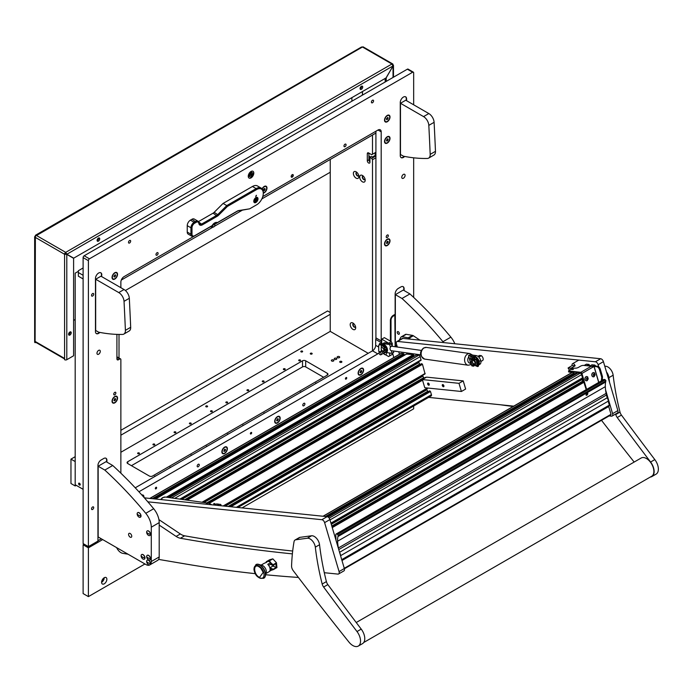 <?xml version="1.0" encoding="UTF-8"?>
<svg xmlns="http://www.w3.org/2000/svg" width="693" height="693" viewBox="0 0 693 693"><rect width="100%" height="100%" fill="white"/><g stroke="black" fill="none" stroke-linecap="round" stroke-linejoin="round"><path stroke-width="1.04" d="M100.294 351.334A2.356 1.36 120 0 0 99.809 350.26A2.356 1.36 120 0 0 97.999 350.892A2.356 1.36 120 0 0 96.968 353.257A2.356 1.36 120 0 0 97.462 354.331A2.356 1.36 120 0 0 99.272 353.707A2.356 1.36 120 0 0 100.294 351.334M405.093 175.364A2.356 1.36 120 0 0 404.599 174.289A2.356 1.36 120 0 0 402.789 174.922A2.356 1.36 120 0 0 401.767 177.287A2.356 1.36 120 0 0 402.252 178.361A2.356 1.36 120 0 0 404.062 177.729A2.356 1.36 120 0 0 405.093 175.364M253.803 173.077A3.924 2.261 120 0 0 252.988 171.284A3.924 2.261 120 0 0 249.974 172.332A3.924 2.261 120 0 0 248.259 176.282A3.924 2.261 120 0 0 249.073 178.075A3.924 2.261 120 0 0 252.096 177.027A3.924 2.261 120 0 0 253.803 173.077M346.743 377.954A0.936 0.537 120 0 0 345.417 378.716A0.936 0.537 120 0 0 346.743 377.954M251.689 432.83A0.936 0.537 120 0 0 250.372 433.593A0.936 0.537 120 0 0 251.689 432.83M156.644 487.707A0.936 0.537 120 0 0 155.319 488.47A0.936 0.537 120 0 0 156.644 487.707M373.57 100.883A1.533 0.884 120 0 0 373.25 100.182A1.533 0.884 120 0 0 372.072 100.598A1.533 0.884 120 0 0 371.405 102.131A1.533 0.884 120 0 0 371.717 102.833A1.533 0.884 120 0 0 372.895 102.425A1.533 0.884 120 0 0 373.57 100.883M130.665 241.121A1.533 0.884 120 0 0 130.345 240.428A1.533 0.884 120 0 0 129.167 240.835A1.533 0.884 120 0 0 128.5 242.377A1.533 0.884 120 0 0 128.811 243.078A1.533 0.884 120 0 0 129.989 242.663A1.533 0.884 120 0 0 130.665 241.121M93.694 294.17A1.533 0.884 120 0 0 93.382 293.468A1.533 0.884 120 0 0 92.204 293.884A1.533 0.884 120 0 0 91.528 295.426A1.533 0.884 120 0 0 91.848 296.119A1.533 0.884 120 0 0 93.027 295.712A1.533 0.884 120 0 0 93.694 294.17M93.694 507.588A1.533 0.884 120 0 0 93.382 506.886A1.533 0.884 120 0 0 92.204 507.293A1.533 0.884 120 0 0 91.528 508.835A1.533 0.884 120 0 0 91.848 509.537A1.533 0.884 120 0 0 93.027 509.121A1.533 0.884 120 0 0 93.694 507.588M293.278 175.286A1.49 0.866 120 0 0 292.966 174.601A1.49 0.866 120 0 0 291.814 175.008A1.49 0.866 120 0 0 291.164 176.507A1.49 0.866 120 0 0 291.476 177.191A1.49 0.866 120 0 0 292.619 176.793A1.49 0.866 120 0 0 293.278 175.286M346.084 144.802A1.49 0.866 120 0 0 345.772 144.118A1.49 0.866 120 0 0 344.62 144.516A1.49 0.866 120 0 0 343.971 146.024A1.49 0.866 120 0 0 344.274 146.708A1.49 0.866 120 0 0 345.426 146.301A1.49 0.866 120 0 0 346.084 144.802M158.091 253.335A1.49 0.866 120 0 0 157.787 252.65A1.49 0.866 120 0 0 156.635 253.049A1.49 0.866 120 0 0 155.977 254.556A1.49 0.866 120 0 0 156.289 255.241A1.49 0.866 120 0 0 157.441 254.842A1.49 0.866 120 0 0 158.091 253.335M304.894 403.941A1.49 0.866 120 0 0 304.582 403.257A1.49 0.866 120 0 0 303.43 403.664A1.49 0.866 120 0 0 302.78 405.162A1.49 0.866 120 0 0 303.092 405.847A1.49 0.866 120 0 0 304.244 405.448A1.49 0.866 120 0 0 304.894 403.941M199.281 464.916A1.49 0.866 120 0 0 198.969 464.232A1.49 0.866 120 0 0 197.826 464.631A1.49 0.866 120 0 0 197.167 466.138A1.49 0.866 120 0 0 197.479 466.822A1.49 0.866 120 0 0 198.631 466.424A1.49 0.866 120 0 0 199.281 464.916M390.012 138.34A3.881 2.244 120 0 0 387.266 136.755A3.881 2.244 120 0 0 384.52 141.511A3.881 2.244 120 0 0 387.266 143.096A3.881 2.244 120 0 0 390.012 138.34M263.279 193.139A3.881 2.244 120 0 0 266.978 188.028A3.881 2.244 120 0 0 264.232 186.443A3.881 2.244 120 0 0 262.093 188.86M390.012 240.774A3.881 2.244 120 0 0 387.266 239.189A3.881 2.244 120 0 0 384.52 243.945A3.881 2.244 120 0 0 387.266 245.53A3.881 2.244 120 0 0 390.012 240.774M117.541 398.085A3.881 2.244 120 0 0 114.795 396.5A3.881 2.244 120 0 0 112.049 401.256A3.881 2.244 120 0 0 114.795 402.841A3.881 2.244 120 0 0 117.541 398.085M363.608 370.045A3.881 2.244 120 0 0 360.862 368.459A3.881 2.244 120 0 0 358.116 373.215A3.881 2.244 120 0 0 360.862 374.8A3.881 2.244 120 0 0 363.608 370.045M143.919 497.323A3.881 2.244 120 0 0 143.945 496.872A3.881 2.244 120 0 0 141.84 495.001M280.18 418.208A3.881 2.244 120 0 0 277.434 416.623A3.881 2.244 120 0 0 274.688 421.379A3.881 2.244 120 0 0 277.434 422.964A3.881 2.244 120 0 0 280.18 418.208M227.373 448.7A3.881 2.244 120 0 0 224.627 447.115A3.881 2.244 120 0 0 221.881 451.871A3.881 2.244 120 0 0 224.627 453.456A3.881 2.244 120 0 0 227.373 448.7M390.012 116.996A3.881 2.244 120 0 0 387.266 115.41A3.881 2.244 120 0 0 384.52 120.166A3.881 2.244 120 0 0 387.266 121.751A3.881 2.244 120 0 0 390.012 116.996M117.541 274.307A3.881 2.244 120 0 0 114.795 272.721A3.881 2.244 120 0 0 112.049 277.477A3.881 2.244 120 0 0 114.795 279.062A3.881 2.244 120 0 0 117.541 274.307M386.209 236.876A1.49 0.866 -60 0 1 386.867 235.369A1.49 0.866 -60 0 1 388.019 234.97A1.49 0.866 -60 0 1 388.323 235.655A1.49 0.866 -60 0 1 387.673 237.153A1.49 0.866 -60 0 1 386.521 237.56A1.49 0.866 -60 0 1 386.209 236.876M113.739 394.187A1.49 0.866 -60 0 1 114.388 392.68A1.49 0.866 -60 0 1 115.54 392.281A1.49 0.866 -60 0 1 115.852 392.966A1.49 0.866 -60 0 1 115.194 394.473A1.49 0.866 -60 0 1 114.042 394.871A1.49 0.866 -60 0 1 113.739 394.187M135.239 487.803L372.513 350.823A4.479 2.59 120 0 0 375.675 345.331L375.675 339.405A4.479 2.59 120 0 0 375.918 337.881L375.918 131.237M84.165 255.778L407.337 69.196A1.49 0.866 -60 0 1 408.082 69.118L413.366 72.167A1.49 0.866 120 0 0 412.612 72.245L89.449 258.818A1.49 0.866 120 0 0 88.392 260.655L88.392 546.621L83.108 543.572L83.108 257.605A1.49 0.866 -60 0 1 84.165 255.778L89.449 258.818M210.057 226.992L124.03 276.654A4.479 2.59 -60 0 0 120.868 282.146L120.868 287.69M101.802 276.689L101.49 274.679A4.479 2.59 120 0 0 100.71 272.721M99.853 332.415A4.479 2.59 -60 0 1 98.631 333.394A4.479 2.59 -60 0 1 96.396 333.619A4.479 2.59 -60 0 1 95.469 331.566L95.469 278.517A4.479 2.59 -60 0 1 98.631 273.033A4.479 2.59 -60 0 1 100.875 272.808A4.479 2.59 -60 0 1 101.802 274.861M406.592 100.719L406.592 98.891A4.479 2.59 -60 0 0 405.665 96.838A4.479 2.59 -60 0 0 403.43 97.055A4.479 2.59 -60 0 0 400.259 102.547L400.259 155.596A4.479 2.59 -60 0 0 401.186 157.649A4.479 2.59 -60 0 0 403.43 157.424A4.479 2.59 -60 0 0 404.643 156.445M390.393 341.112L390.393 320.435A4.175 2.408 -60 0 1 393.338 315.324L395.14 314.284L395.14 293.919A4.479 2.59 -60 0 1 398.302 288.427L400.944 286.902A4.479 2.59 -60 0 1 403.187 286.685A4.479 2.59 -60 0 1 404.114 288.73L403.794 288.548A4.479 2.59 120 0 0 403.023 286.599M404.114 290.566L404.114 288.73M413.669 297.401L413.669 157.813M413.669 104.799L413.669 72.852A1.49 0.866 120 0 0 413.366 72.167M106.921 462.144L106.921 460.317A4.479 2.59 -60 0 0 105.994 458.264A4.479 2.59 -60 0 0 103.759 458.48L101.117 460.005A4.479 2.59 -60 0 0 97.947 465.497L97.947 541.103L88.392 546.621M237.838 210.949L214.501 224.428M378.031 130.015A4.479 2.59 -60 0 1 380.266 129.79A4.479 2.59 -60 0 1 381.193 131.843L378.031 130.015L262.777 196.552M380.959 343.988L380.959 342.455A4.479 2.59 120 0 0 381.193 340.93L381.193 131.843M138.921 491.779L377.789 353.872A4.479 2.59 120 0 0 379.088 352.798M379.712 352.009A4.479 2.59 120 0 0 379.989 351.576M116.909 356.791L120.556 358.896A1.49 0.866 120 0 1 120.868 359.58L120.868 473.172M120.556 358.896A1.49 0.866 120 0 0 119.811 358.974L116.909 357.293M116.909 334.381L116.909 358.818A2.244 1.291 120 0 0 117.368 359.849A2.244 1.291 120 0 0 118.486 359.736L119.811 358.974M380.959 342.455L375.675 339.405M97.947 540.739L101.325 538.79M406.28 100.537L406.28 98.701A4.479 2.59 120 0 0 405.5 96.751M401.03 157.545A4.479 2.59 120 0 0 403.109 157.242A4.479 2.59 120 0 0 404.227 156.358M403.794 290.376L403.794 288.548M106.609 461.962L106.609 460.135A4.479 2.59 120 0 0 105.83 458.177M96.24 333.515A4.479 2.59 120 0 0 98.319 333.212A4.479 2.59 120 0 0 99.437 332.337M101.49 276.507L101.49 274.679M395.348 314.31L394.819 314.613L395.14 346.725M395.14 315.012L393.338 316.043A3.292 1.897 120 0 0 391.017 320.079L391.017 341.476M83.108 267.966L78.361 270.712L78.361 276.204L83.108 278.941M121.292 280.067L213.115 227.053M214.38 226.325L242.195 210.265M261.841 198.926L375.918 133.065L372.488 135.048L372.488 154.253L375.918 152.269M83.108 275.286L78.361 272.54M79.409 483.212A1.117 0.65 -120 0 0 78.855 483.151A1.117 0.65 -120 0 0 78.681 484.052A1.117 0.65 -120 0 0 79.409 485.039A1.117 0.65 -120 0 0 79.972 485.091A1.117 0.65 -120 0 0 80.145 484.199A1.117 0.65 -120 0 0 79.409 483.212M119.014 358.012L119.014 334.433M78.361 271.327L75.191 273.155L75.191 484.736L83.108 489.31M362.448 175.476A3.881 2.244 -120 0 0 359.702 177.061A3.881 2.244 -120 0 0 362.448 181.817A3.881 2.244 -120 0 0 365.194 180.232A3.881 2.244 -120 0 0 362.448 175.476L362.448 175.476M363.201 176.031A2.053 1.187 -120 0 0 362.716 176.117A2.053 1.187 -120 0 0 362.404 177.763A2.053 1.187 -120 0 0 363.747 179.574A2.053 1.187 -120 0 0 364.769 179.678A2.053 1.187 -120 0 0 365.09 179.296M362.872 176.048A2.053 1.187 -120 0 0 362.734 177.729A2.053 1.187 -120 0 0 364.033 179.409A2.053 1.187 -120 0 0 364.908 179.574M356.115 171.812A3.881 2.244 -120 0 0 353.369 173.397A3.881 2.244 -120 0 0 356.115 178.153A3.881 2.244 -120 0 0 358.861 176.568A3.881 2.244 -120 0 0 356.115 171.812L356.115 171.812M356.869 172.366A2.053 1.187 -120 0 0 356.384 172.462A2.053 1.187 -120 0 0 356.063 174.108A2.053 1.187 -120 0 0 357.406 175.918A2.053 1.187 -120 0 0 358.437 176.013A2.053 1.187 -120 0 0 358.757 175.641M356.54 172.392A2.053 1.187 -120 0 0 356.401 174.073A2.053 1.187 -120 0 0 357.701 175.745A2.053 1.187 -120 0 0 358.567 175.918M372.488 154.253L371.691 154.712L368.633 152.945A1.871 1.074 -120 0 0 367.697 152.85A1.871 1.074 -120 0 0 367.307 153.707L367.307 160.715A1.871 1.074 -120 0 0 368.633 163.002A1.871 1.074 -120 0 0 369.56 163.098A1.871 1.074 -120 0 0 369.949 162.24L369.949 157.363L371.691 158.368L375.918 155.934L375.121 155.475L372.488 156.999L371.535 156.445L369.949 157.363M352.945 323.033A3.881 2.244 -120 0 0 350.199 324.619A3.881 2.244 -120 0 0 352.945 329.374A3.881 2.244 -120 0 0 355.691 327.789A3.881 2.244 -120 0 0 352.945 323.033L352.945 323.033M353.699 323.588A2.053 1.187 -120 0 0 353.213 323.674A2.053 1.187 -120 0 0 352.902 325.32A2.053 1.187 -120 0 0 354.236 327.131A2.053 1.187 -120 0 0 355.266 327.235A2.053 1.187 -120 0 0 355.587 326.862M353.369 323.614A2.053 1.187 -120 0 0 353.231 325.286A2.053 1.187 -120 0 0 354.53 326.966A2.053 1.187 -120 0 0 355.405 327.131M330.24 159.433L330.24 331.384L368.208 353.309M375.918 157.761L372.488 159.737L372.488 350.831M372.488 159.737L371.691 158.368M375.121 152.729L375.121 155.475M368.893 153.092L368.893 159.797A1.871 1.074 -120 0 0 369.949 161.902M250.788 171.63A3.734 2.157 -60 0 1 250.658 172.54A1.793 1.031 120 0 0 250.156 172.713A1.793 1.031 120 0 0 248.995 175.433A3.734 2.157 -60 0 1 248.267 175.996M251.212 173.198L251.057 174.697L249.887 175.684L251.057 175.06L251.377 176.1L251.377 174.879L252.547 173.891L251.377 174.515L251.377 173.293M252.113 172.618A2.391 1.377 120 0 0 251.88 172.41A2.391 1.377 120 0 0 250.684 172.531A2.391 1.377 120 0 0 249.125 174.636A2.391 1.377 120 0 0 249.489 176.55A2.391 1.377 120 0 0 249.783 176.654M251.212 172.834A2.391 1.377 120 0 0 249.653 174.939A2.391 1.377 120 0 0 250.017 176.854A2.391 1.377 120 0 0 251.212 176.732A2.391 1.377 120 0 0 252.78 174.627A2.391 1.377 120 0 0 252.408 172.713A2.391 1.377 120 0 0 251.212 172.834M250 175.303L252.434 174.264M255.89 197.609A2.989 1.724 120 0 0 253.941 200.234A2.989 1.724 120 0 0 254.392 202.633A2.989 1.724 120 0 0 255.89 202.486A2.989 1.724 120 0 0 257.839 199.853A2.989 1.724 120 0 0 257.38 197.453A2.989 1.724 120 0 0 255.89 197.609M256.185 195.374L255.812 196.63L256.185 195.374M211.815 225.797L212.11 225.623A5.223 3.015 -60 0 1 214.7 222.912A5.223 3.015 -60 0 1 217.29 222.635L237.378 211.036A5.223 3.015 -60 0 1 238.643 210.568L249.636 208.836L256.679 204.773A9.338 5.388 120 0 0 263.279 193.338A9.338 5.388 120 0 0 256.679 189.527L227.391 206.436L218.572 215.228A5.223 3.015 -60 0 1 217.307 216.216L202.469 224.792A5.223 3.015 -60 0 1 198.822 223.337A3.734 2.157 120 0 0 196.223 222.297L194.638 223.215A3.734 2.157 120 0 0 191.996 227.789L191.996 234.191A3.734 2.157 120 0 0 194.638 235.715L212.11 225.623M194.109 236.018L194.638 235.715L194.109 236.018A4.479 2.59 -60 0 1 191.866 236.244A4.479 2.59 -60 0 1 190.939 234.191L190.939 227.789A4.479 2.59 -60 0 1 194.109 222.297L195.695 221.388A4.479 2.59 -60 0 1 197.929 221.162A4.479 2.59 -60 0 1 198.813 222.626A4.479 2.59 120 0 0 199.697 224.099A4.479 2.59 120 0 0 201.94 223.874L216.779 215.306A4.479 2.59 120 0 0 217.862 214.458L226.776 205.578L223.077 203.439L214.172 212.327L218.572 215.228M196.223 222.297L191.996 219.248L190.41 220.166L194.109 222.297L194.638 223.215M191.996 227.789L190.939 227.789L187.24 225.649L187.24 232.051L190.939 234.191L191.996 234.191M191.866 236.244L188.167 234.104A4.479 2.59 -60 0 1 187.24 232.051M187.24 225.649A4.479 2.59 -60 0 1 190.41 220.166M191.996 219.248A4.479 2.59 -60 0 1 194.231 219.031L197.929 221.162M198.432 221.63L213.089 213.167A4.479 2.59 120 0 0 214.172 212.327M227.391 206.436L226.776 205.578L256.15 188.609A10.083 5.821 -60 0 1 261.192 188.115L257.501 185.975A10.083 5.821 120 0 0 252.46 186.478L223.077 203.439M217.29 222.635L216.285 222.929M249.636 208.836L237.933 210.941A4.479 2.59 120 0 0 236.85 211.339L237.378 211.036L236.85 211.339M261.192 188.115A10.083 5.821 -60 0 1 263.279 192.723A10.083 5.821 -60 0 1 263.279 193.044M256.167 205.067A10.083 5.821 -60 0 1 256.15 205.076L256.679 204.773L256.15 205.076M216.537 223.068A4.479 2.59 120 0 0 216.415 222.99A4.479 2.59 120 0 0 214.423 223.077M336.417 358.307A1.273 0.736 0 0 0 335.031 358.142A1.273 0.736 0 0 0 334.251 358.827A1.273 0.736 0 0 0 334.624 359.338A1.273 0.736 0 0 0 336.01 359.502A1.273 0.736 0 0 0 336.789 358.827A1.273 0.736 0 0 0 336.417 358.307M339.319 356.626A1.273 0.736 0 0 0 337.941 356.471A1.273 0.736 0 0 0 337.153 357.146A1.273 0.736 0 0 0 337.526 357.666A1.273 0.736 0 0 0 338.912 357.822A1.273 0.736 0 0 0 339.691 357.146A1.273 0.736 0 0 0 339.319 356.626M333.515 359.979A1.273 0.736 0 0 0 332.129 359.823A1.273 0.736 0 0 0 331.349 360.499A1.273 0.736 0 0 0 331.722 361.018A1.273 0.736 0 0 0 333.099 361.174A1.273 0.736 0 0 0 333.887 360.499A1.273 0.736 0 0 0 333.515 359.979M341.562 361.425A1.083 0.624 0 0 0 340.384 361.296A1.083 0.624 0 0 0 339.717 361.876A1.083 0.624 0 0 0 340.038 362.318A1.083 0.624 0 0 0 341.216 362.448A1.083 0.624 0 0 0 341.883 361.876A1.083 0.624 0 0 0 341.562 361.425M206.012 406.765A0.936 0.537 180 0 1 207.337 406.003A0.936 0.537 180 0 1 206.012 406.765M301.065 351.888A0.936 0.537 180 0 1 302.382 351.126A0.936 0.537 180 0 1 301.065 351.888M298.952 359.97A0.936 0.537 180 0 1 300.268 360.732A0.936 0.537 180 0 1 298.952 359.97M315.61 383.671A0.936 0.537 180 0 1 316.77 383.004M300.303 392.507A0.936 0.537 180 0 1 301.455 391.84M283.636 368.806A0.936 0.537 180 0 1 284.962 369.568A0.936 0.537 180 0 1 283.636 368.806M279.175 404.703A0.936 0.537 180 0 1 280.336 404.036M262.517 381.003A0.936 0.537 180 0 1 263.834 381.765A0.936 0.537 180 0 1 262.517 381.003M263.868 413.548A0.936 0.537 180 0 1 265.021 412.881M247.202 389.847A0.936 0.537 180 0 1 248.518 390.609A0.936 0.537 180 0 1 247.202 389.847M242.741 425.745A0.936 0.537 180 0 1 243.901 425.069M226.083 402.035A0.936 0.537 180 0 1 227.399 402.798A0.936 0.537 180 0 1 226.083 402.035M227.425 434.58A0.936 0.537 180 0 1 228.586 433.913M210.767 410.88A0.936 0.537 180 0 1 212.084 411.642A0.936 0.537 180 0 1 210.767 410.88M206.306 446.777A0.936 0.537 180 0 1 207.467 446.11M189.648 423.076A0.936 0.537 180 0 1 190.965 423.839A0.936 0.537 180 0 1 189.648 423.076M174.333 431.912A0.936 0.537 180 0 1 175.65 432.675A0.936 0.537 180 0 1 174.333 431.912M190.991 455.622A0.936 0.537 180 0 1 192.152 454.946M169.872 467.81A0.936 0.537 180 0 1 171.032 467.143M154.556 476.654A0.936 0.537 180 0 1 155.717 475.987M153.205 444.109A0.936 0.537 180 0 1 154.53 444.871A0.936 0.537 180 0 1 153.205 444.109M137.898 452.953A0.936 0.537 180 0 1 139.215 453.716A0.936 0.537 180 0 1 137.898 452.953M310.568 353.257A0.936 0.537 180 0 1 311.893 354.019A0.936 0.537 180 0 1 310.568 353.257M327.339 373.302L305.682 360.802A2.244 1.291 0 0 0 302.52 360.802L127.729 461.72A2.244 1.291 0 0 0 127.07 462.629A2.244 1.291 0 0 0 127.729 463.548L149.376 476.048A2.244 1.291 0 0 0 152.547 476.048L327.339 375.13A2.244 1.291 0 0 0 327.988 374.22A2.244 1.291 0 0 0 327.339 373.302L327.339 375.13M120.868 452.269L330.24 331.384M131.427 465.679L302.52 366.9A2.244 1.291 180 0 1 305.682 366.9L323.64 377.269M70.963 459.121L75.191 461.564L75.191 485.958L70.963 483.515L70.963 459.121L75.191 456.687M330.24 314.31L120.868 435.195M120.868 430.318L327.598 310.958L330.24 312.482M76.247 485.343L75.191 485.958M391.554 344.629A1.23 0.71 -60 0 1 391.58 344.646A1.23 0.71 -60 0 1 391.84 345.209A1.23 0.71 -60 0 1 391.796 345.53M389.648 353.023L389.648 355.925L388.591 356.54L385.325 354.651M383.792 353.768L383.22 353.439M389.648 355.925L392.281 354.4L392.281 353.274M392.281 346.327L392.281 343.425L391.363 343.953M388.678 343.269L391.233 341.597L384.364 337.638L381.722 339.163L381.722 344.43M391.233 341.597L392.281 343.425M388.591 343.122L381.722 339.163M380.136 352.295A1.455 0.84 60 0 1 381.167 354.08A1.455 0.84 60 0 1 380.136 354.677A1.455 0.84 60 0 1 379.114 352.893A1.455 0.84 60 0 1 380.136 352.295M381.193 354.097A1.49 0.866 60 0 1 380.89 354.781A1.49 0.866 60 0 1 379.738 354.383A1.49 0.866 60 0 1 379.088 352.876A1.49 0.866 60 0 1 379.392 352.191A1.49 0.866 60 0 1 380.544 352.598A1.49 0.866 60 0 1 381.193 354.097M384.364 349.359A2.33 1.351 60 0 1 384.433 350.58A2.33 1.351 60 0 1 384 351.212A2.33 1.351 60 0 1 383.142 351.238M381.193 348.432A2.33 1.351 60 0 1 381.185 348.232A2.33 1.351 60 0 1 381.237 347.791A2.33 1.351 60 0 1 381.67 347.167M384.927 349.696A2.33 1.351 60 0 1 384.884 350.32A2.33 1.351 60 0 1 384.45 350.944A2.33 1.351 60 0 1 384.208 351.039M381.228 348.241A1.888 1.091 -120 0 0 381.185 348.605A1.888 1.091 -120 0 0 382.519 350.909A1.888 1.091 -120 0 0 383.809 350.502A1.888 1.091 -120 0 0 382.848 348.068A1.888 1.091 -120 0 0 381.228 348.241M382.025 344.603A4.479 2.59 60 0 1 382.371 344.577A4.479 2.59 60 0 1 385.464 346.587M386.339 352.339L386.581 352.2A4.479 2.59 -120 0 0 386.928 347.695A4.479 2.59 -120 0 0 382.969 344.23A4.479 2.59 -120 0 0 382.103 344.438L381.921 344.542M386.339 348.068A4.479 2.59 60 0 1 386.339 352.261L384.554 352.72L382.397 350.831M385.897 351.732A3.881 2.244 -120 0 0 386.148 349.515M379.288 344.776L379.747 343.529L385.819 347.037L384.65 347.557L381.704 344.681L379.452 344.932A0.745 0.598 161.8 0 0 378.716 345.599L378.716 351.126A0.745 0.598 161.8 0 0 379.452 351.637L381.445 351.472L384.39 354.357A1.048 0.606 -0 0 0 384.554 354.478A1.048 0.606 -0 0 0 385.698 354.608A1.048 0.606 -0 0 0 386.339 354.045L386.339 352.243M381.817 347.193L384.554 349.523L386.339 349.142L386.339 347.34A1.048 0.606 -0 0 0 386.036 346.916L379.495 343.459M379.452 344.932L381.445 344.767L384.39 347.652A1.048 0.606 -0 0 0 384.554 347.765A1.048 0.606 -0 0 0 385.698 347.903A1.048 0.606 -0 0 0 386.339 347.34M378.716 345.599L378.716 351.126M386.036 349.411L386.036 351.126A3.734 2.157 60 0 1 385.871 351.507L386.339 352.235M382.744 351.212L384.65 352.52L385.663 351.628A3.734 2.157 -120 0 0 385.854 349.679M378.664 345.435A0.745 0.598 -18.2 0 1 379.4 344.759M388.851 136.842A3.474 2.001 120 0 0 388.712 136.746A3.474 2.001 120 0 0 387.118 136.842M389.726 138.505A3.474 2.001 120 0 0 389.007 136.919A3.474 2.001 120 0 0 386.33 137.846A3.474 2.001 120 0 0 384.814 141.337A3.474 2.001 120 0 0 385.533 142.931A3.474 2.001 120 0 0 388.21 142.004A3.474 2.001 120 0 0 389.726 138.505M384.528 141.337A3.474 2.001 120 0 0 385.239 142.767A3.474 2.001 120 0 0 385.395 142.836M387.266 138.869L386.477 140.913L387.266 140.982L388.063 139.995L388.063 138.938L387.266 138.869M386.902 139.328L388.063 139.995M386.477 140.523L387.266 140.982M388.851 239.284A3.474 2.001 120 0 0 388.712 239.189A3.474 2.001 120 0 0 387.118 239.284M389.726 240.947A3.474 2.001 120 0 0 389.007 239.354A3.474 2.001 120 0 0 386.33 240.28A3.474 2.001 120 0 0 384.814 243.78A3.474 2.001 120 0 0 385.533 245.365A3.474 2.001 120 0 0 388.21 244.438A3.474 2.001 120 0 0 389.726 240.947M384.528 243.771A3.474 2.001 120 0 0 385.239 245.201A3.474 2.001 120 0 0 385.395 245.27M387.266 241.303L386.477 243.347L387.266 243.416L388.063 242.429L388.063 241.372L387.266 241.303M386.902 241.762L388.063 242.429M386.477 242.957L387.266 243.416M116.381 396.595A3.474 2.001 120 0 0 116.242 396.5A3.474 2.001 120 0 0 114.64 396.595M117.247 398.258A3.474 2.001 120 0 0 116.528 396.665A3.474 2.001 120 0 0 113.851 397.6A3.474 2.001 120 0 0 112.335 401.091A3.474 2.001 120 0 0 113.054 402.685A3.474 2.001 120 0 0 115.731 401.749A3.474 2.001 120 0 0 117.247 398.258M112.049 401.082A3.474 2.001 120 0 0 112.768 402.512A3.474 2.001 120 0 0 112.916 402.59M114.795 398.614L113.998 400.658L114.795 400.727L115.584 399.748L115.584 398.692L114.795 398.614M114.423 399.073L115.584 399.748M113.998 400.277L114.795 400.727M388.851 115.506A3.474 2.001 120 0 0 388.712 115.41A3.474 2.001 120 0 0 387.118 115.506M389.397 118.772A3.474 2.001 120 0 0 389.007 115.575A3.474 2.001 120 0 0 385.143 118.39A3.474 2.001 120 0 0 385.533 121.587A3.474 2.001 120 0 0 389.397 118.772M384.528 119.993A3.474 2.001 120 0 0 385.239 121.422A3.474 2.001 120 0 0 385.395 121.492M387.725 117.403L386.356 119.109L386.815 119.759L388.184 118.053L387.725 117.403M387.396 117.593L388.184 118.053M386.564 118.564L387.725 119.231M116.381 272.817A3.474 2.001 120 0 0 116.242 272.721A3.474 2.001 120 0 0 114.64 272.817M116.918 276.083A3.474 2.001 120 0 0 116.528 272.886A3.474 2.001 120 0 0 112.664 275.701A3.474 2.001 120 0 0 113.054 278.907A3.474 2.001 120 0 0 116.918 276.083M112.049 277.304A3.474 2.001 120 0 0 112.768 278.733A3.474 2.001 120 0 0 112.916 278.811M115.246 274.714L113.877 276.42L114.336 277.07L115.705 275.364L115.246 274.714M114.917 274.913L115.705 275.364M114.094 275.875L115.246 276.542M265.817 186.538A3.474 2.001 120 0 0 265.679 186.443A3.474 2.001 120 0 0 264.085 186.538M263.279 192.784A3.474 2.001 120 0 0 266.355 189.804A3.474 2.001 120 0 0 265.965 186.608A3.474 2.001 120 0 0 262.257 189.068M264.691 188.435L263.773 188.964L263.314 190.142L263.773 190.792L264.691 190.272L265.15 189.085L264.691 188.435M264.354 188.635L265.15 189.085M263.531 189.596L264.691 190.272M214.778 225.121A1.455 0.84 -60 0 1 213.747 226.906A1.455 0.84 -60 0 1 212.716 226.308A1.455 0.84 -60 0 1 213.747 224.523A1.455 0.84 -60 0 1 214.778 225.121M213.747 226.932A1.49 0.866 -60 0 1 213.002 227.009A1.49 0.866 -60 0 1 212.777 225.814A1.49 0.866 -60 0 1 213.747 224.497A1.49 0.866 -60 0 1 214.501 224.419A1.49 0.866 -60 0 1 214.726 225.615A1.49 0.866 -60 0 1 213.747 226.932M292.741 174.532A1.455 0.84 -60 0 1 292.931 175.121A1.455 0.84 -60 0 1 292.368 176.507A1.455 0.84 -60 0 1 291.303 177.027M292.792 174.541A1.49 0.866 -60 0 1 292.827 175.762A1.49 0.866 -60 0 1 291.9 176.932A1.49 0.866 -60 0 1 291.329 177.07M255.674 202.053L255.89 201.932A2.313 1.334 120 0 0 257.527 199.099A2.313 1.334 120 0 0 255.89 198.155A2.313 1.334 120 0 0 254.253 200.987A2.313 1.334 120 0 0 255.89 201.932L255.674 202.053A2.616 1.507 -60 0 1 254.374 202.183A2.616 1.507 -60 0 1 253.889 200.398M255.197 198.137A2.616 1.507 -60 0 1 255.674 197.791A2.616 1.507 -60 0 1 256.982 197.661A2.616 1.507 -60 0 1 257.527 198.856A2.616 1.507 -60 0 1 257.519 198.986M255.18 201.187L256.601 200.364L256.756 198.891L255.258 199.697L255.18 201.187M254.998 200.234L255.726 199.246M255.682 199.22L256.713 199.818L255.682 199.22M256.41 195.305L255.708 196.526M256.471 195.305L255.743 196.569M80.111 484.961A1.083 0.624 60 0 1 79.305 484.58A1.083 0.624 60 0 1 78.889 483.549A1.083 0.624 60 0 1 79.037 483.099M80.076 485.005A1.117 0.65 60 0 1 79.652 484.901A1.117 0.65 60 0 1 78.959 484.026A1.117 0.65 60 0 1 78.985 483.108M362.448 368.546A3.474 2.001 120 0 0 362.309 368.451A3.474 2.001 120 0 0 360.715 368.546M363.323 370.209A3.474 2.001 120 0 0 362.604 368.624A3.474 2.001 120 0 0 359.927 369.551A3.474 2.001 120 0 0 358.411 373.042A3.474 2.001 120 0 0 359.13 374.636A3.474 2.001 120 0 0 361.807 373.709A3.474 2.001 120 0 0 363.323 370.209M358.125 373.042A3.474 2.001 120 0 0 358.835 374.471A3.474 2.001 120 0 0 358.991 374.541M360.862 370.573L360.074 372.609L360.862 372.687L361.659 371.699L361.659 370.642L360.862 370.573M360.499 371.032L361.659 371.699M360.074 372.228L360.862 372.687M226.213 447.202A3.474 2.001 120 0 0 226.074 447.106A3.474 2.001 120 0 0 224.48 447.202M227.087 448.865A3.474 2.001 120 0 0 226.368 447.28A3.474 2.001 120 0 0 223.692 448.206A3.474 2.001 120 0 0 222.176 451.697A3.474 2.001 120 0 0 222.895 453.291A3.474 2.001 120 0 0 225.571 452.364A3.474 2.001 120 0 0 227.087 448.865M221.89 451.697A3.474 2.001 120 0 0 222.6 453.127A3.474 2.001 120 0 0 222.756 453.196M224.627 449.229L223.839 451.273L224.627 451.342L225.424 450.355L225.424 449.298L224.627 449.229M224.263 449.688L225.424 450.355M223.839 450.883L224.627 451.342M279.019 416.718A3.474 2.001 120 0 0 278.881 416.623A3.474 2.001 120 0 0 277.287 416.718M279.885 418.381A3.474 2.001 120 0 0 279.166 416.788A3.474 2.001 120 0 0 276.49 417.723A3.474 2.001 120 0 0 274.982 421.214A3.474 2.001 120 0 0 275.701 422.808A3.474 2.001 120 0 0 278.369 421.872A3.474 2.001 120 0 0 279.885 418.381M274.688 421.205A3.474 2.001 120 0 0 275.407 422.635A3.474 2.001 120 0 0 275.554 422.713M277.434 418.745L276.646 420.781L277.434 420.85L278.222 419.871L278.222 418.815L277.434 418.745M277.07 419.196L278.222 419.871M276.646 420.4L277.434 420.85M142.784 495.374A3.474 2.001 120 0 0 142.645 495.278A3.474 2.001 120 0 0 141.944 495.114M143.65 497.028A3.474 2.001 120 0 0 142.931 495.443A3.474 2.001 120 0 0 142.108 495.296M413.331 335.741L409.104 338.184A2.989 1.724 -120 0 0 408.238 337.812L412.456 335.369A2.989 1.724 60 0 1 413.331 335.741L419.923 340.15M409.104 338.184L410.62 339.198M513.089 406.505A2240.348 1293.467 60 0 1 500.19 404.738M408.238 337.812L402.009 336.755A2.989 1.724 -120 0 0 401.221 336.876A2.989 1.724 -120 0 0 400.814 337.309L399.22 340.237M412.456 335.369L406.237 334.312L402.009 336.755M396.691 344.871L395.651 346.795M392.671 353.058A2.989 1.724 -120 0 0 392.784 353.716L393.771 357.536M401.221 336.876L405.448 334.433A2.989 1.724 60 0 1 406.237 334.312M298.397 577.442A2240.348 1293.467 60 0 1 265.679 574.74M255.284 573.665A2240.348 1293.467 60 0 1 185.975 564.05L158.619 559.407M159.199 525.086L176.117 536.408A14.934 8.619 -120 0 0 180.414 538.253A2987.125 1724.626 -120 0 0 292.377 553.88M158.914 519.629L180.336 533.965A14.934 8.619 -120 0 0 184.641 535.81A2987.125 1724.626 -120 0 0 292.68 551.03M116.649 547.635A7.467 4.314 -120 0 0 122.696 553.317L128.075 554.227M609.112 415.939L611.443 416.181A2.989 1.724 -120 0 0 612.136 416.043A2.989 1.724 -120 0 0 612.595 413.66L605.569 389.856M602.693 380.119L602.304 378.785M598.778 366.857L598.146 364.709A2.989 1.724 -120 0 0 595.391 361.789L397.574 341.45A2.989 1.724 -120 0 0 396.89 341.58A2.989 1.724 -120 0 0 396.431 343.971L397.332 347.037M612.595 413.66L617.879 410.611L603.43 361.659L598.146 364.709M595.391 361.789L600.666 358.74L402.858 338.401L397.574 341.45M398.726 351.758L399.463 354.253M428.638 397.384L513.738 406.133M396.89 341.58L402.165 338.531A2.989 1.724 60 0 1 402.858 338.401M600.666 358.74A2.989 1.724 60 0 1 603.43 361.659M617.879 410.611A2.989 1.724 60 0 1 617.42 412.993L612.136 416.043M324.298 572.704L337.915 574.099A2.989 1.724 -120 0 0 338.6 573.969A2.989 1.724 -120 0 0 339.068 571.578L344.343 568.529L329.894 519.585L324.61 522.635A2.989 1.724 -120 0 0 321.855 519.707L147.843 501.819M339.068 571.578L324.61 522.635M321.855 519.707L327.139 516.666L144.395 497.869M327.139 516.666A2.989 1.724 60 0 1 329.894 519.585M344.343 568.529A2.989 1.724 60 0 1 343.884 570.919L338.6 573.969M429.227 384.225A1.195 0.693 -120 0 0 427.85 383.116A1.195 0.693 -120 0 0 427.668 384.069A1.195 0.693 -120 0 0 429.045 385.187A1.195 0.693 -120 0 0 429.227 384.225M443.884 385.732A1.195 0.693 -120 0 0 442.498 384.624A1.195 0.693 -120 0 0 442.316 385.577A1.195 0.693 -120 0 0 443.693 386.694A1.195 0.693 -120 0 0 443.884 385.732M461.399 391.493L424.766 387.725L422.358 379.565L458.991 383.333L461.399 391.493L465.618 389.05L463.21 380.899L458.991 383.333M422.358 379.565L426.585 377.131L463.21 380.899M589.024 365.956L589.613 365.48L588.92 364.423L586.625 364.18A1.49 0.866 -120 0 0 586.278 364.249L584.182 365.454M595.677 366.077A1.49 0.866 -120 0 0 594.438 364.986L591.909 364.882M413.955 355.838L168.581 497.505L413.955 355.838L413.305 354.599L406.522 354.062M180.414 499.185L421.049 360.299L420.201 356.626A1.49 0.866 -120 0 0 418.823 355.171L416.294 355.067M420.209 364.457L419.785 364.007A2.244 1.291 60 0 1 418.927 362.517L418.676 361.668M202.547 502.312L425.06 373.899L422.47 364.31L421.483 363.738M424.229 378.057L423.795 377.607A2.244 1.291 60 0 1 422.947 376.117L422.695 375.268M426.117 377.399L425.502 377.339M428.239 391.658L427.815 391.199A2.244 1.291 60 0 1 426.957 389.717L426.706 388.868M430.864 395.963A1.49 0.866 -120 0 0 431.211 395.894A1.49 0.866 -120 0 0 431.436 394.698L430.492 391.51L429.513 390.939M154.591 498.917L404.192 354.833L403.534 353.595L401.238 353.361A1.49 0.866 -120 0 0 400.892 353.43L149.749 498.423M573.423 369.378L571.864 369.586L573.423 369.378M598.804 382.371L594.1 366.458L592.472 367.368A1.195 0.693 60 0 0 591.372 366.199L583.601 365.402A2.244 0.702 -16.4 0 0 580.552 366.164L578.438 367.385A2.244 0.702 163.6 0 1 575.389 368.148L572.912 368.252L568.459 370.946L580.812 372.297A1.195 0.693 60 0 1 581.912 373.458L586.616 389.405M568.65 371.041L568.944 372.063L574.237 372.609M592.298 366.961L594.897 365.999L597.531 366.268A2.989 1.724 60 0 1 600.294 369.187L602.33 376.1A2.989 1.724 60 0 1 602.468 377.434L602.096 380.474M602.468 377.434L601.68 377.893L601.299 380.925M601.68 377.893A2.989 1.724 -120 0 0 601.541 376.559L602.33 376.1M600.294 369.187L599.497 369.646L601.541 376.559M599.497 369.646A2.989 1.724 -120 0 0 596.742 366.727L597.531 366.268M594.1 366.458L596.742 366.727M576.559 373.692L577.009 372.895L581.176 373.388L586.183 389.657M577.044 372.895L576.446 373.241L577.009 372.895L576.706 371.872M576.178 372.176A1.195 0.901 95.9 0 0 575.649 373.752L575.77 374.151M574.211 373.692L574.185 373.605A1.195 0.901 -84.1 0 1 574.714 372.028M586.85 395.244C585.706 395.253 585.776 394.586 587.075 393.252C588.166 393.208 588.088 393.875 586.85 395.244L586.2 395.313M604.928 379.651L337.205 534.225A7.467 4.314 -120 0 0 336.59 534A1.49 0.866 -120 0 0 336.096 534.043L603.82 379.469A1.49 0.866 60 0 1 604.313 379.435A7.467 4.314 60 0 1 604.928 379.651L605.873 380.518L605.665 381.999A22.774 13.15 -120 0 0 605.327 386.642L605.327 386.651A44.811 25.866 -120 0 0 606.08 393.407L338.357 547.972A44.811 25.866 60 0 1 337.604 541.224L605.327 386.651L337.604 541.224M605.899 380.89L338.175 535.455L337.586 534.39L605.31 379.816M340.558 555.699L608.177 401.186L609.346 405.136A0.823 0.476 60 0 1 609.026 405.829M336.027 540.349L335.793 534.788A1.49 0.866 -120 0 1 336.096 534.043M338.175 535.455L337.941 536.564L605.665 381.999M339.553 552.304L607.172 397.791L606.08 393.407M338.47 548.648L338.357 547.972M606.375 395.071L338.747 549.584M344.274 568.303L611.009 414.31L608.714 406.522L341.978 560.516M607.172 397.791A3.734 2.157 60 0 1 608.177 401.186M611.009 414.31L610.897 414.908L344.404 568.762M340.48 555.44A3.734 2.157 -120 0 0 339.674 552.702M337.604 541.207A22.774 13.15 60 0 1 337.941 536.564M587.075 393.252L587.699 393.174M572.175 365.514L575.112 365.817A2.244 1.291 60 0 0 572.522 363.721A2.244 1.291 60 0 0 572.175 365.514L568.113 367.966A2.001 1.152 -120 0 0 570.001 369.923M575.112 365.817L571.517 367.888A2.244 1.291 60 0 1 571.604 369.005M570.703 369.525A2.001 1.152 -120 0 0 570.729 368.234L568.113 367.966M571.517 367.888L570.729 368.234M443.208 385.187L442.636 385.516L443.433 386.235L442.558 385.49M443.277 385.256L442.662 385.611M442.636 385.516L442.403 385.447A1.005 0.58 60 0 1 443.607 385.369A1.005 0.58 60 0 1 442.437 385.585M428.551 383.679L427.979 384.009L428.785 384.728L427.902 383.983M428.629 383.749L428.005 384.104M427.979 384.009L427.754 383.939A1.005 0.58 60 0 1 428.95 383.861A1.005 0.58 60 0 1 427.789 384.078M573.631 374.341L574.809 373.848L573.449 374.445L573.631 375.381M573.622 374.298L575.112 373.718L573.449 374.445M575.06 373.917L573.466 374.835M573.362 374.818L573.544 375.433M583.393 380.907A2.989 2.252 -84.1 0 1 583.203 380.682A2.989 2.252 -84.1 0 1 582.588 378.248L331.046 523.475M583.523 381.341A2.989 2.252 -84.1 0 1 582.466 380.604A2.989 2.252 -84.1 0 1 581.834 378.681M587.395 377.962L586.625 378.733L587.473 379.755L588.01 378.724L587.395 377.962M586.928 379.443L587.222 378.006M587.941 377.945A1.1 0.823 -84.1 0 1 586.746 379.556A1.1 0.823 -84.1 0 1 587.941 377.945M587.742 377.018L587.378 380.526A2.131 1.603 -84.1 0 1 586.451 380.795A2.131 1.603 -84.1 0 1 585.507 380.24A2.131 1.603 -84.1 0 1 585.239 377.832A2.131 1.603 -84.1 0 1 586.884 376.568A2.131 1.603 -84.1 0 1 587.742 377.018A2.131 1.603 -84.1 0 1 587.829 377.122M586.824 376.559A2.131 1.603 95.9 0 0 586.754 376.55A2.131 1.603 95.9 0 0 585.1 377.815A2.131 1.603 95.9 0 0 585.377 380.223A2.131 1.603 95.9 0 0 586.321 380.786A2.131 1.603 95.9 0 0 586.382 380.786M472.435 362.084A1.888 1.091 -120 0 0 473.674 363.756A1.888 1.091 -120 0 0 474.904 362.335A1.888 1.091 -120 0 0 473.414 360.551A1.888 1.091 -120 0 0 472.34 361.443A1.888 1.091 -120 0 0 472.435 362.084M475.502 363.66A2.33 1.351 60 0 1 475.155 364.05A2.33 1.351 60 0 1 473.986 363.938A2.33 1.351 60 0 1 473.821 363.825M477.927 356.323L479.417 355.466L481.306 355.665A2.989 1.724 60 0 1 483.021 358.142A2.989 1.724 60 0 1 482.709 360.421L480.89 361.477M481.306 355.665L478.802 357.103M472.349 361.27A2.33 1.351 60 0 1 472.34 361.079A2.33 1.351 60 0 1 472.825 360.005A2.33 1.351 60 0 1 475.511 362.188M475.095 359.251L474.61 356.635L475.961 357.38L478.274 365.202A0.745 0.563 -84.1 0 1 477.668 366.25A0.745 0.563 -84.1 0 1 477.182 365.635L476.438 359.572L469.611 358.61L471.101 359.433L471.586 365.133A1.048 0.788 95.9 0 0 472.262 365.999L473.726 366.147L473.042 365.523L472.6 362.508M475.459 362.37L475.597 365.791L477.633 366.545A1.048 0.788 95.9 0 0 478.482 365.081L476.178 357.259L474.731 356.6M475.008 359.537L476.472 359.988L476.957 365.687A1.048 0.788 95.9 0 0 477.633 366.545M473.986 359.355L469.559 358.905M472.626 358.922L471.578 356.133L472.886 358.948M472.903 363.028L473.735 365.843M473.206 365.228L474.307 364.795L474.54 365.462L473.726 366.147M473.137 364.674L474.514 364.665L474.54 365.462L474.462 364.613A3.734 2.157 -120 0 0 475.545 365.055M470.824 356.202L471.578 356.133M471.37 356.254L470.59 356.834L471.162 358.766M474.038 359.061L475.06 359.243M215.315 504.582L215.332 504.547A0.745 0.433 -49.9 0 1 216.138 503.958L217.507 504.097M218.91 504.244L220.556 504.409A0.745 0.433 -49.9 0 1 220.703 504.478L220.885 504.634A0.745 0.433 130.1 0 1 220.894 505.249L220.66 505.717M213.782 503.603L214.535 503.534L215.488 505.171M214.05 503.49L215.237 505.154M217.689 504.01L217.68 505.405M213.834 503.612L213.773 505.006M219.144 505.561L217.741 504.01M217.957 503.889L219.404 505.587M220.409 505.691L220.712 505.093A0.745 0.433 -49.9 0 0 220.703 504.478M474.835 358.368A3.881 2.244 -120 0 0 473.787 358.004A3.881 2.244 -120 0 0 472.695 358.316M475.554 365.289A4.479 2.59 60 0 1 474.523 364.683M472.531 357.753A4.479 2.59 60 0 1 472.834 357.519A4.479 2.59 60 0 1 473.873 357.319A4.479 2.59 60 0 1 474.575 357.501M474.462 356.973A4.479 2.59 -120 0 0 473.44 357.172L472.834 357.519M478.335 364.579A4.479 2.59 -120 0 0 476.351 357.865M476.775 359.286A4.479 2.59 60 0 1 478.161 364.007M216.874 505.327A4.479 2.59 -120 0 0 215.462 505.18M594.265 373.995L593.485 374.766L594.334 375.797L594.88 374.766L594.265 373.995M594.525 375.537L593.797 375.467L594.092 374.047M594.811 373.986A1.1 0.823 -84.1 0 1 593.606 375.589A1.1 0.823 -84.1 0 1 594.811 373.986M594.611 373.059L594.247 376.568A2.131 1.603 -84.1 0 1 593.321 376.836A2.131 1.603 -84.1 0 1 592.376 376.273A2.131 1.603 -84.1 0 1 592.099 373.865A2.131 1.603 -84.1 0 1 593.754 372.6A2.131 1.603 -84.1 0 1 594.611 373.059A2.131 1.603 -84.1 0 1 594.698 373.163M593.684 372.6A2.131 1.603 95.9 0 0 593.624 372.591A2.131 1.603 95.9 0 0 591.969 373.856A2.131 1.603 95.9 0 0 592.238 376.264A2.131 1.603 95.9 0 0 593.182 376.819A2.131 1.603 95.9 0 0 593.251 376.827M398.302 331.722A1.49 0.866 -120 0 0 397.557 331.644A1.49 0.866 -120 0 0 397.332 332.839A1.49 0.866 -120 0 0 398.302 334.156A1.49 0.866 -120 0 0 399.055 334.234A1.49 0.866 -120 0 0 399.281 333.038A1.49 0.866 -120 0 0 398.302 331.722M395.348 346.751L395.348 294.646L402.001 298.484A298.709 172.462 60 0 1 442.948 341.71L450.874 337.144A14.934 8.619 60 0 1 454.825 343.745M443.65 342.593A14.934 8.619 -120 0 0 442.948 341.71M402.001 298.484L409.918 293.919L403.265 290.072L395.348 294.646M409.918 293.919A298.709 172.462 60 0 1 450.874 337.144M130.163 533.48A2.244 1.291 -120 0 0 129.037 533.376A2.244 1.291 -120 0 0 128.699 535.169A2.244 1.291 -120 0 0 130.163 537.144A2.244 1.291 -120 0 0 131.28 537.248A2.244 1.291 -120 0 0 131.627 535.455A2.244 1.291 -120 0 0 130.163 533.48M98.155 466.224L104.808 470.071L112.734 465.497L106.081 461.651L98.155 466.224L98.155 536.962L145.998 564.578A7.467 4.314 -120 0 0 149.731 564.951A7.467 4.314 -120 0 0 151.282 561.529L151.282 527.2A14.934 8.619 -120 0 0 145.764 513.296A298.709 172.462 -120 0 0 104.808 470.071M145.764 513.296L153.681 508.723A298.709 172.462 -120 0 0 112.734 465.497M153.681 508.723A14.934 8.619 60 0 1 159.199 522.626L151.282 527.2M151.282 561.529L159.199 556.955L159.199 522.626M159.199 556.955A7.467 4.314 60 0 1 157.657 560.377L149.731 564.951M428.655 158.099A7.467 4.314 -120 0 1 427.347 158.454A224.038 129.348 60 0 1 403.43 156.202L400.467 154.496L400.467 103.274L405.751 100.225L428.828 113.557A7.467 4.314 60 0 1 434.104 122.323A2987.125 1724.626 60 0 1 435.473 151.325A7.467 4.314 60 0 1 433.931 155.05L428.655 158.099A7.467 4.314 -120 0 0 430.188 154.374L435.473 151.325M434.104 122.323L428.82 125.364A2987.125 1724.626 60 0 1 430.188 154.374M428.82 125.364A7.467 4.314 -120 0 0 423.553 116.606L428.828 113.557M400.467 103.274L423.553 116.606M118.763 292.576L95.677 279.244L95.677 330.466L98.631 332.172A224.038 129.348 -120 0 0 122.557 334.424A7.467 4.314 -120 0 0 123.856 334.069A7.467 4.314 -120 0 0 125.398 330.344L130.682 327.295A2987.125 1724.626 -120 0 0 129.314 298.293L124.03 301.342A7.467 4.314 -120 0 0 118.763 292.576L124.038 289.527A7.467 4.314 60 0 1 129.314 298.293M130.682 327.295A7.467 4.314 60 0 1 129.141 331.02L123.856 334.069M95.677 279.244L100.961 276.204L124.038 289.527M125.398 330.344A2987.125 1724.626 -120 0 0 124.03 301.342M356.228 622.522L641.172 458.012A10.534 6.081 60 0 1 644.594 457.735A10.534 6.081 60 0 1 652.901 466.614A10.534 6.081 60 0 1 651.697 476.247L363.738 642.498M358.29 646.075L362.508 643.641A10.906 6.298 -120 0 0 361.746 629.833A10.906 6.298 -120 0 0 361.218 629.105A2987.125 1724.626 60 0 1 327.85 584.606A5.223 3.015 60 0 1 326.403 581.6A224.038 129.348 60 0 1 319.542 544.724A7.467 4.314 -120 0 0 317.524 539.587A7.467 4.314 -120 0 0 311.538 535.784L299.965 537.352A5.223 3.015 -120 0 0 299.289 537.577L295.062 540.012A5.223 3.015 -120 0 0 294.04 541.675A224.038 129.348 -120 0 0 291.571 565.964A5.223 3.015 -120 0 0 293.269 570.72A2240.348 1293.467 -120 0 0 348.951 642.09A10.906 6.298 -120 0 0 358.29 646.075A10.906 6.298 -120 0 0 357.519 632.267A10.906 6.298 -120 0 0 356.999 631.548A2987.125 1724.626 60 0 1 323.622 587.04A5.223 3.015 60 0 1 322.176 584.034A224.038 129.348 60 0 1 315.315 547.158A7.467 4.314 -120 0 0 313.297 542.03A7.467 4.314 -120 0 0 307.32 538.227L295.738 539.786A5.223 3.015 -120 0 0 295.062 540.012M650.285 477.061A10.906 6.298 -120 0 0 651.888 476.567L656.106 474.133A10.906 6.298 -120 0 0 655.344 460.325A10.906 6.298 -120 0 0 654.816 459.598A2987.125 1724.626 60 0 1 621.448 415.098A5.223 3.015 60 0 1 620.001 412.092A224.038 129.348 60 0 1 613.14 375.216A7.467 4.314 -120 0 0 611.122 370.079A7.467 4.314 -120 0 0 605.145 366.285L604.807 366.328M609.485 382.181A224.038 129.348 60 0 1 608.913 377.659A7.467 4.314 -120 0 0 606.895 372.522A7.467 4.314 -120 0 0 606.453 371.907M651.888 476.567A10.906 6.298 -120 0 0 651.117 462.768A10.906 6.298 -120 0 0 650.597 462.04A2987.125 1724.626 60 0 1 617.22 417.532A5.223 3.015 60 0 1 615.774 414.527A224.038 129.348 60 0 1 615.644 414.016M601.507 420.33A2240.348 1293.467 -120 0 0 634.164 462.058M474.783 356.54A4.782 2.763 -120 0 0 474.722 356.531L468.503 355.656L469.438 358.61M469.395 358.913L470.928 364.466L471.535 364.553M475.069 365.055L474.584 364.986M480.699 360.533A4.782 2.763 60 0 1 479.928 364.232L478.482 365.072A4.782 2.763 -120 0 0 479.123 361.451L480.665 360.403L479.123 361.451M479.08 361.313A4.782 2.763 -120 0 0 476.108 357.077M474.722 356.531L476.308 355.613L470.088 354.738L468.503 355.656M476.308 355.613A4.782 2.763 60 0 1 480.665 360.403M386.339 352.555L392.125 353.369L391.398 350.727A2.244 1.663 -82 0 1 391.389 350.719A2.244 1.663 -82 0 1 390.428 347.202A2.244 1.663 -82 0 1 391.138 346.465A2.244 1.663 -82 0 1 392.004 346.283A2.244 1.663 -82 0 1 392.013 346.283L391.276 343.641L385.109 342.766L383.524 343.685A4.851 2.807 -120 0 0 382.311 343.884A4.851 2.807 -120 0 0 381.739 344.43M390.428 347.202L389.691 344.551L391.276 343.641M392.125 353.369L393.711 352.451L393.303 350.996M389.691 344.551L383.524 343.685M382.311 343.884L383.887 342.974A4.851 2.807 60 0 1 385.109 342.766M212.526 504.876L208.939 504.513M146.647 561.434A2.651 1.533 -120 0 0 148.519 564.682A2.651 1.533 -120 0 0 149.835 564.821A2.651 1.533 -120 0 0 150.398 563.6A2.651 1.533 -120 0 0 148.519 560.351A2.651 1.533 -120 0 0 147.176 560.23A2.651 1.533 -120 0 0 146.647 561.434A5.977 3.448 0 0 0 148.085 562.768A5.977 3.448 180 0 0 150.398 563.6M149.896 564.786A2.659 1.533 -120 0 0 149.957 564.752A2.659 1.533 -120 0 0 150.381 562.629A2.659 1.533 -120 0 0 148.64 560.273A2.659 1.533 -120 0 0 147.297 560.152A2.659 1.533 -120 0 0 147.237 560.195M264.024 574.116A7.095 4.097 -120 0 0 258.463 565.817A7.095 4.097 -120 0 0 254.054 569.689A7.095 4.097 -120 0 0 259.615 577.988A7.095 4.097 -120 0 0 264.024 574.116M263.808 578.205A7.84 4.53 -120 0 0 263.903 578.144A7.84 4.53 -120 0 0 265.367 576.022A7.84 4.53 -120 0 0 265.497 573.804A7.84 4.53 -120 0 0 258.636 564.362A7.84 4.53 -120 0 0 256.064 564.561A7.84 4.53 -120 0 0 255.968 564.622M265.367 576.022L266.225 572.565A4.851 2.807 -120 0 0 266.303 571.188A4.851 2.807 -120 0 0 262.058 565.349L258.636 564.362M270.123 569.412L271.232 568.771L271.37 570.218L269.629 571.223M265.991 573.492L269.118 571.682A4.851 2.807 -120 0 0 270.105 568.996A4.851 2.807 -120 0 0 267.749 564.319L270.66 562.647A4.851 2.807 -120 0 0 267.827 561.391L264.917 563.062A4.851 2.807 -120 0 0 264.267 563.279L261.14 565.081M258.524 566.432L260.715 568.043L263.219 572.375L259.554 577.364C253.82 575.147 252.711 563.539 258.524 566.432M268.641 565.341L270.79 564.093L270.66 562.647M271.232 568.771L269.975 568.208M269.872 567.801L273.544 565.687A1.871 1.074 -120 0 0 273.926 564.76M266.268 561.711L269.655 559.753L272.843 558.861L269.447 560.819L270.963 562.959A4.851 2.807 -120 0 1 272.444 565.228L273.085 564.734L270.963 562.959A4.851 2.807 -120 0 0 269.205 561.642A4.851 2.807 -120 0 0 267.55 561.443L266.268 561.711L266.389 562.543M269.447 560.819L267.55 561.443A4.851 2.807 -120 0 0 266.658 562.058M271.647 570.166L273.544 569.542L272.808 569.066A4.851 2.807 -120 0 1 271.647 570.166A4.851 2.807 -120 0 1 271.37 570.218M272.843 558.861L276.481 562.777L273.085 564.734M273.544 569.542L276.931 567.584L276.481 562.777M269.906 567.784L272.808 569.066M273.389 569.126L276.204 567.506L275.84 563.66L273.025 565.28M272.912 566.042L276.204 567.506M272.444 565.228L270.4 564.319M137.136 513.868A2.651 1.533 -120 0 0 139.016 517.125A2.651 1.533 -120 0 0 140.324 517.264A2.651 1.533 -120 0 0 140.896 516.034A2.651 1.533 -120 0 0 139.016 512.785A2.651 1.533 -120 0 0 137.673 512.664A2.651 1.533 -120 0 0 137.136 513.868A5.977 3.448 0 0 0 138.574 515.211A5.977 3.448 180 0 0 140.896 516.034M140.384 517.221A2.659 1.533 -120 0 0 140.445 517.195A2.659 1.533 -120 0 0 140.878 515.072A2.659 1.533 -120 0 0 139.137 512.716A2.659 1.533 -120 0 0 137.794 512.595A2.659 1.533 -120 0 0 137.734 512.629M146.647 532.163A2.651 1.533 -120 0 0 148.519 535.412A2.651 1.533 -120 0 0 149.835 535.55A2.651 1.533 -120 0 0 150.398 534.329A2.651 1.533 -120 0 0 148.519 531.081A2.651 1.533 -120 0 0 147.176 530.959A2.651 1.533 -120 0 0 146.647 532.163A5.977 3.448 0 0 0 148.085 533.497A5.977 3.448 180 0 0 150.398 534.329M149.896 535.516A2.659 1.533 -120 0 0 149.957 535.49A2.659 1.533 -120 0 0 150.381 533.359A2.659 1.533 -120 0 0 148.64 531.011A2.659 1.533 -120 0 0 147.297 530.89A2.659 1.533 -120 0 0 147.237 530.925M141.103 555.795A2.651 1.533 -120 0 0 142.975 559.043A2.651 1.533 -120 0 0 144.291 559.182A2.651 1.533 -120 0 0 144.854 557.96A2.651 1.533 -120 0 0 142.975 554.712A2.651 1.533 -120 0 0 141.632 554.582A2.651 1.533 -120 0 0 141.103 555.795A5.977 3.448 0 0 0 142.533 557.129A5.977 3.448 180 0 0 144.854 557.96M144.343 559.147A2.659 1.533 -120 0 0 144.413 559.112A2.659 1.533 -120 0 0 144.837 556.99A2.659 1.533 -120 0 0 143.096 554.634A2.659 1.533 -120 0 0 141.753 554.513A2.659 1.533 -120 0 0 141.693 554.556M146.647 556.557A2.651 1.533 -120 0 0 148.519 559.805A2.651 1.533 -120 0 0 149.835 559.944A2.651 1.533 -120 0 0 150.398 558.723A2.651 1.533 -120 0 0 148.519 555.474A2.651 1.533 -120 0 0 147.176 555.344A2.651 1.533 -120 0 0 146.647 556.557A5.977 3.448 0 0 0 148.085 557.891A5.977 3.448 180 0 0 150.398 558.723M149.896 559.909A2.659 1.533 -120 0 0 149.957 559.875A2.659 1.533 -120 0 0 150.381 557.752A2.659 1.533 -120 0 0 148.64 555.396A2.659 1.533 -120 0 0 147.297 555.275A2.659 1.533 -120 0 0 147.237 555.318M101.888 580.717A2.053 1.187 120 0 0 103.014 578.768M104.236 583.818A3.734 2.157 120 0 0 106.67 580.526A3.734 2.157 120 0 0 106.098 577.538A3.734 2.157 120 0 0 104.236 577.719A3.734 2.157 120 0 0 101.793 581.011A3.734 2.157 120 0 0 102.365 584A3.734 2.157 120 0 0 104.236 583.818M101.594 582.293A3.734 2.157 120 0 0 104.236 577.719M242.039 507.908L413.669 408.827L413.669 406.02M84.165 544.187L83.108 544.793L83.108 593.572L88.392 596.621L144.95 563.972M102.703 539.578L88.392 547.842L83.108 544.793M88.392 547.842L88.392 596.621M361.391 86.27A1.871 1.074 120 0 0 360.178 87.907A1.871 1.074 120 0 0 360.464 89.406A1.871 1.074 120 0 0 361.391 89.31A1.871 1.074 120 0 0 362.612 87.673A1.871 1.074 120 0 0 362.326 86.175A1.871 1.074 120 0 0 361.391 86.27M361.633 86.149A1.871 1.074 -60 0 1 360.334 88.704A1.871 1.074 -60 0 1 360.1 88.817M69.906 331.99A1.871 1.074 120 0 0 68.685 333.636A1.871 1.074 120 0 0 68.971 335.135A1.871 1.074 120 0 0 69.906 335.04A1.871 1.074 120 0 0 71.128 333.394A1.871 1.074 120 0 0 70.842 331.904A1.871 1.074 120 0 0 69.906 331.99M70.149 331.878A1.871 1.074 -60 0 1 68.85 334.433A1.871 1.074 -60 0 1 68.607 334.546M98.423 238.089A1.871 1.074 120 0 0 97.202 239.735A1.871 1.074 120 0 0 97.488 241.233A1.871 1.074 120 0 0 98.423 241.138A1.871 1.074 120 0 0 99.645 239.492A1.871 1.074 120 0 0 99.359 238.002A1.871 1.074 120 0 0 98.423 238.089M98.666 237.976A1.871 1.074 -60 0 1 97.367 240.532A1.871 1.074 -60 0 1 97.124 240.644M64.579 358.957L35.438 342.134A1.568 0.91 -60 0 1 35.109 341.415L64.579 358.428L64.579 359.702A1.568 0.91 180 0 0 66.797 359.702L66.797 254.392L73.605 258.324L73.605 355.769L66.797 359.702M35.759 342.316L35.109 342.697L35.386 236.252M386.122 77.781L393.026 66.043L393.026 64.648A1.568 0.91 120 0 0 392.697 63.929A1.568 0.91 120 0 0 391.917 64.007L392.931 65.982L66.883 254.227L65.688 252.356L65.688 253.577L73.701 258.16L386.209 77.841L393.026 66.043L393.026 64.648L392.636 64.873M392.697 63.929L363.236 46.925A1.568 0.91 120 0 0 362.448 47.003L361.252 47.696M35.482 236.096L362.448 47.003L391.917 64.007L65.688 252.356A1.568 0.91 120 0 0 64.579 254.279L66.797 254.392L65.627 253.673L64.579 254.279L64.579 358.428M35.204 235.932L36.218 235.351A1.568 0.91 120 0 0 35.109 237.266L35.109 236.096M386.209 77.841L386.209 81.384M385.161 78.344L385.161 81.999M34.65 236.703L34.65 342.056A1.568 0.91 0 0 0 35.109 342.697M351.888 97.548L351.888 101.204L351.888 97.548M330.24 172.236L125.39 290.506M75.191 319.49L73.605 320.409M88.392 260.655L83.108 257.605M375.675 345.331L378.664 347.054M372.513 350.823L377.789 353.872M412.612 72.245L407.337 69.196M375.918 337.881L381.193 340.93M116.909 358.818L118.486 359.736M393.338 316.043L392.957 315.575M391.017 320.079L390.41 319.984M368.893 159.797L367.307 160.715M368.633 152.945L367.307 153.707M198.622 221.959L202.469 224.792M217.307 216.216L213.089 213.167M256.679 189.527L256.15 188.609L252.46 186.478M198.813 222.626L198.822 223.337M238.643 210.568L237.933 210.941M305.682 360.802L305.682 366.9M302.52 360.802L302.52 366.9M127.729 461.72L127.729 463.548M384.39 352.616L384.39 354.357M384.39 347.652L384.39 349.393M381.445 344.767L381.445 347.358M381.445 349.67L381.445 351.472M381.289 344.724L381.289 347.626M381.289 349.272L381.289 351.438M385.819 347.037L385.819 347.643M255.119 200.338L256.107 200.901M255.466 199.783L256.523 200.39M176.117 536.408L180.336 533.965M180.414 538.253L184.641 535.81M581.973 379.599L331.297 524.324M582.908 381.037L331.791 526.022M331.973 526.628L583.541 381.393M583.601 381.592L332.034 526.827M583.827 382.363L332.259 527.598M334.953 536.711L335.854 536.191M335.04 537.032L335.862 536.555M335.906 537.577L335.308 537.924M323.215 516.259L572.366 372.418M584.381 365.48L586.625 364.18M325.511 516.493L574.15 372.947M586.676 365.713L588.92 364.423M326.836 516.631L573.189 374.402M588.002 365.852L589.474 365.003M589.613 365.48L588.825 365.939M573.258 374.922L327.572 516.77M327.711 516.822L573.293 375.043L327.728 516.831M577.356 372.929L576.481 373.432M573.345 375.242L327.928 516.935M592.143 364.752L589.899 366.043M577.884 372.981L328.222 517.125M329.184 518.13L580.18 373.215M591.891 366.458L594.438 364.986M329.989 519.923L581.557 374.679M330.933 523.111L582.501 377.876M331.029 523.432L582.596 378.187M168.364 497.479L413.99 355.665M167.585 497.366L413.851 355.188M166.329 497.193L413.305 354.599M155.466 499.012L406.756 353.932M154.929 498.951L403.101 355.674M154.392 498.899L404.227 354.66M153.569 498.813L404.08 354.184M152.243 498.683L403.534 353.595M149.948 498.44L401.238 353.361M236.365 507.328L431.436 394.698M230.864 506.765L430.492 391.51M229.539 506.626L429.946 390.921M229.192 506.592L429.599 390.887M228.136 506.479L427.815 391.199M225.225 506.185L426.957 389.717M223.683 506.029L428.014 388.063M223.146 505.968L427.468 388.002M209.312 503.291L422.539 380.188M208.082 503.101L425.926 377.321M207.761 503.049L425.589 377.287M206.765 502.91L423.795 377.607M204.011 502.52L422.947 376.117M202.035 502.243L425.156 373.423M187.197 500.138L422.47 364.31M185.941 499.965L421.916 363.73M185.62 499.922L421.569 363.695M184.624 499.774L419.785 364.007M181.869 499.384L418.927 362.517M179.894 499.107L421.145 359.823M174.688 498.371L420.201 356.626M171.552 497.929L418.823 355.171M169.378 497.617L416.528 354.937M168.875 497.548L412.872 356.678M594.005 366.484L598.709 382.423M592.472 367.368L581.912 373.458M591.372 366.199L580.812 372.297M341.718 559.649L609.346 405.136M604.313 379.435L336.59 534M587.196 378.196L587.924 378.274M586.928 379.426L587.664 379.504M587.188 379.08L587.924 379.158M587.283 378.655L588.01 378.724M472.981 365.272L471.586 365.133M476.957 365.687L475.563 365.54M476.472 359.988L471.101 359.433M476.386 359.866L471.015 359.312M478.274 365.202L477.139 365.09M594.057 374.237L594.793 374.307M594.048 375.112L594.785 375.19M594.144 374.688L594.88 374.766M319.542 544.724L315.315 547.158M326.403 581.6L322.176 584.034M327.85 584.606L323.622 587.04M361.218 629.105L356.999 631.548M299.965 537.352L295.738 539.786M311.538 535.784L307.32 538.227M613.14 375.216L608.913 377.659M620.001 412.092L615.774 414.527M621.448 415.098L617.22 417.532M654.816 459.598L650.597 462.04M424.081 347.912A5.899 4.392 98 0 0 421.145 354.201A5.899 4.392 98 0 0 424.74 359.113C419.577 355.821 419.17 352.113 423.527 348.007L426.386 347.427A5.899 4.392 98 0 0 424.081 347.912M472.617 355.093L469.845 353.551A5.899 4.392 98 0 0 467.55 354.036A5.899 4.392 98 0 0 464.613 360.325A5.899 4.392 98 0 0 468.199 365.237L471.283 364.518M468.84 356.895A3.656 2.72 98 0 0 467.922 361.096A3.656 2.72 98 0 0 470.59 363.227M160.637 499.54L162.56 497.643L165.428 497.063A5.899 4.392 98.1 0 0 163.124 497.548A5.899 4.392 98.1 0 0 161.157 499.592M211.668 504.755L208.896 503.213A5.899 4.392 98.1 0 0 206.601 503.698A5.899 4.392 98.1 0 0 205.899 504.192M263.903 578.144L263.704 578.257A7.84 4.53 -120 0 0 265.289 573.917A7.84 4.53 -120 0 0 261.608 566.476A7.84 4.53 -120 0 0 255.864 564.682L253.95 569.481C255.085 575.796 258.342 578.724 263.704 578.265A7.84 4.53 -120 0 0 265.289 573.917A7.84 4.53 -120 0 0 261.608 566.476A7.84 4.53 -120 0 0 255.864 564.682L256.064 564.561M368.893 156.202L370.426 157.086M362.5 95.08L362.5 91.415M370.53 157.025L368.893 156.081M64.579 254.279L35.109 237.266M65.688 252.356L36.218 235.351M393.026 66.043L393.026 77.451M362.396 91.476L362.396 95.14M249.489 176.55L250.017 176.854M251.88 172.41L252.408 172.713M263.279 193.338L263.279 192.723M212.82 226.906L209.953 226.871M214.284 223.181L214.31 224.315M380.89 354.781L383.368 353.352M379.392 352.191L380.57 351.516M384 351.212L384.45 350.944M214.501 224.419L213.496 223.839M256.982 197.661L256.471 197.366M254.374 202.183L253.863 201.888M255.085 200.727L255.587 201.013M331.973 526.611L583.532 381.375M335.057 537.075L335.871 536.607M323.025 516.242L572.167 372.392M589.059 365.956L589.578 365.661M328.179 517.099L577.806 372.973M589.821 366.034L592.004 364.778M155.388 499.003L406.618 353.958M154.617 498.925L404.192 354.833M237.924 507.493L431.211 395.894M229.166 506.592L429.547 390.895M223.761 506.037L428.092 388.071M207.735 503.049L425.537 377.304M202.625 502.321L425.06 373.899M185.594 499.913L421.517 363.704M180.483 499.194L421.049 360.299M169.309 497.609L416.389 354.963M568.459 370.946L568.762 371.968M609.216 405.795L341.866 560.143M572.522 363.721L578.82 360.083M573.189 374.696L573.423 375.502M587.023 377.988L587.534 378.04M593.892 374.021L594.395 374.073M424.74 359.113L468.199 365.237M426.386 347.427L469.845 353.551M391.389 350.719L420.694 354.851M392.013 346.283L421.318 350.415M165.428 497.063L208.896 503.213M144.309 497.765L146.743 498.111M393.485 65.367L393.485 77.192M35.499 235.23L361.599 46.959"/></g></svg>

